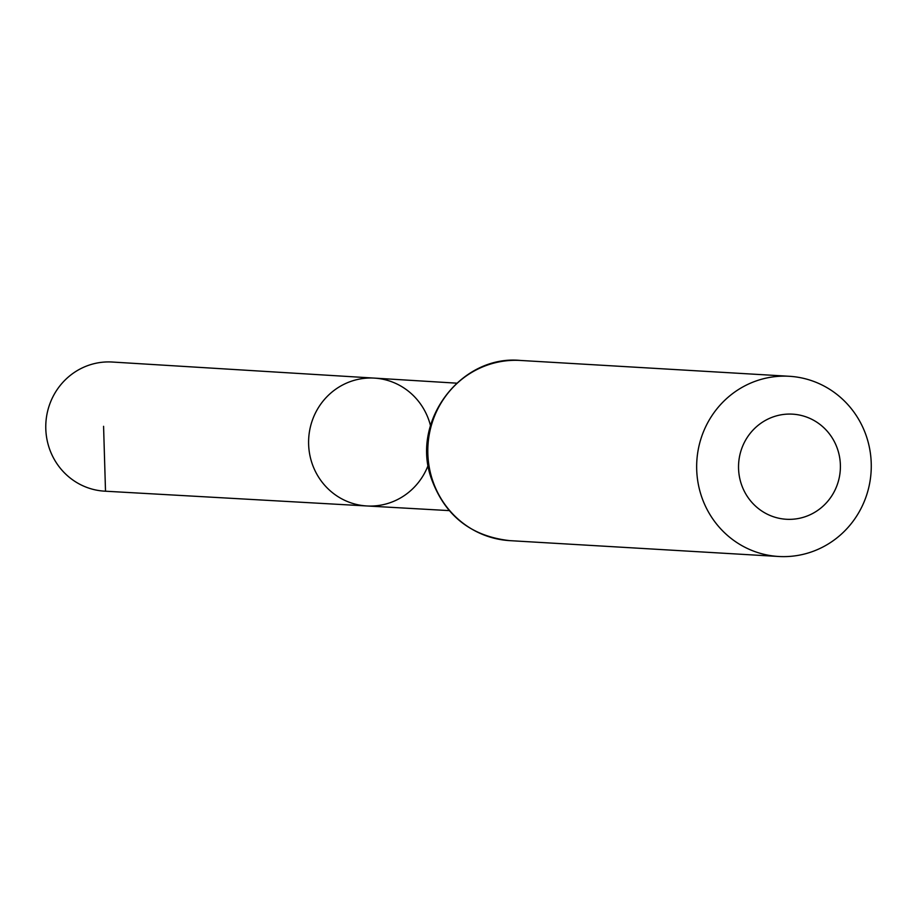 <?xml version="1.0" encoding="UTF-8"?>
<svg xmlns="http://www.w3.org/2000/svg" width="917" height="917" viewBox="0 0 917 917"><rect width="100%" height="100%" fill="white"/><g stroke="black" fill="none" stroke-linecap="round" stroke-linejoin="round"><path stroke-width="1.38" d="M428.159 465.309A64.03 61.943 -86.6 0 1 367.74 506.012A64.03 61.943 -86.6 0 1 366.915 505.966A64.03 61.943 -86.6 0 1 308.708 438.395A64.03 61.943 -86.6 0 1 374.445 378.113A64.03 61.943 -86.6 0 1 430.497 425.683M787.164 519.309A52.647 50.928 -86.6 0 1 746.553 438.532A52.647 50.928 -86.6 0 1 834.676 442.281A52.647 50.928 -86.6 0 1 787.164 519.309M780.023 556.55A90.256 87.298 -86.6 0 1 778.659 556.481A90.256 87.298 -86.6 0 1 696.817 461.251A90.256 87.298 -86.6 0 1 789.273 376.279A90.256 87.298 -86.6 0 1 871.15 470.811A90.256 87.298 -86.6 0 1 780.023 556.55M367.74 506.012A64.03 61.943 -86.6 0 1 366.915 505.966A64.03 61.943 -86.6 0 1 308.708 438.395A64.03 61.943 -86.6 0 1 374.445 378.113L112.287 362.032A64.683 62.562 -86.6 0 0 111.163 361.974A64.683 62.562 -86.6 0 0 45.85 423.494A64.683 62.562 -86.6 0 0 104.687 491.168A64.683 62.562 -86.6 0 0 105.512 491.214L103.575 426.313M509.806 540.64A90.256 87.298 -86.6 0 1 427.964 445.41A90.256 87.298 -86.6 0 1 520.409 360.45C461.446 354.638 411.492 420.009 430.784 476.932C444.057 515.022 470.398 536.262 509.806 540.64L778.659 556.481M456.689 383.168L374.445 378.113M449.181 510.609L104.687 491.168M789.273 376.279L520.409 360.45"/></g></svg>
